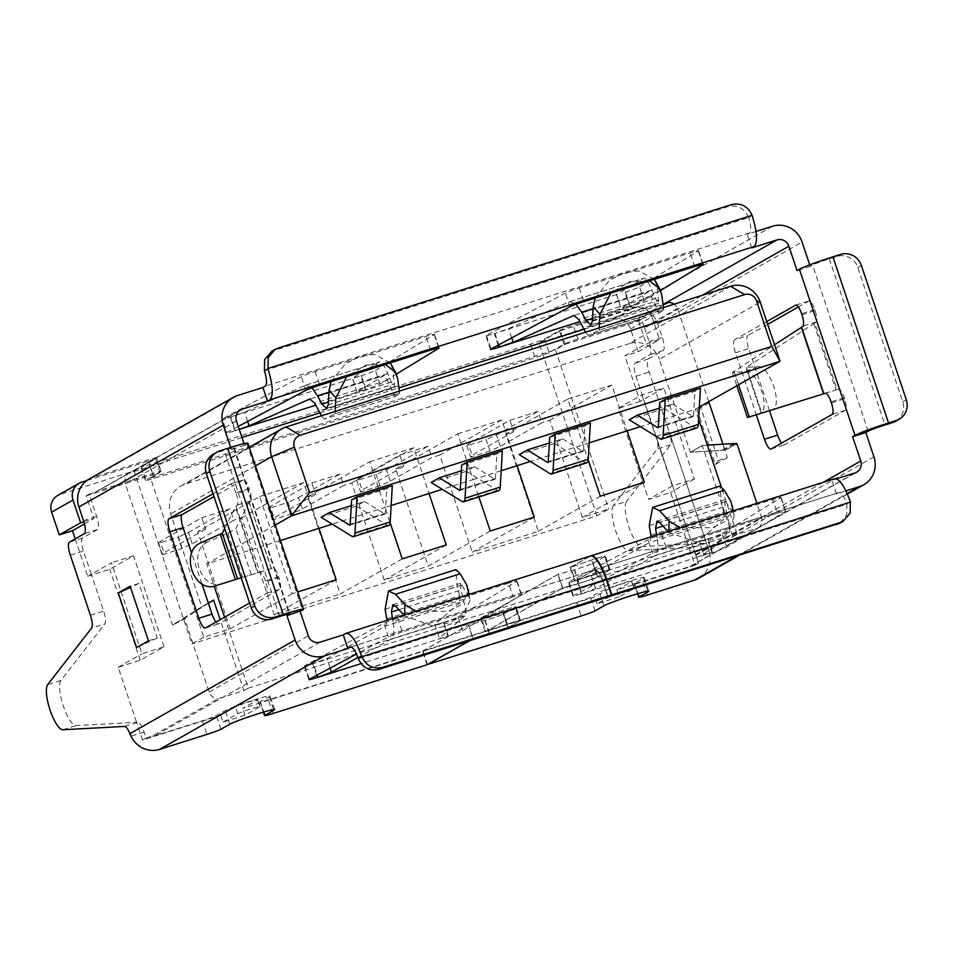 <?xml version="1.0" encoding="UTF-8"?>
<svg xmlns="http://www.w3.org/2000/svg" width="954" height="954" viewBox="0 0 954 954"><rect width="100%" height="100%" fill="white"/><g stroke="black" fill="none" stroke-linecap="round" stroke-linejoin="round"><path stroke-width="0.72" stroke-dasharray="4.77 3.58" d="M613.35 505.644A24.029 6.69 -107.6 0 0 615.735 531.128A24.029 6.69 -107.6 0 0 628.447 550.756L690.183 547.453A12.02 3.339 72.4 0 1 696.539 557.279L656.078 436.324A12.02 3.339 72.4 0 1 657.27 449.072L613.35 505.644L626.551 501.458A24.029 6.69 -107.6 0 0 628.936 526.954A24.029 6.69 -107.6 0 0 641.648 546.582L703.396 543.279A12.02 3.339 72.4 0 1 708.774 550.47L709.597 553.141L696.539 557.279M709.597 553.141A24.029 23.039 60.5 0 0 708.858 550.422L669.279 432.15A12.02 3.339 72.4 0 1 670.471 444.886L626.551 501.458M656.078 436.324L669.279 432.15M230.665 447.414L231.381 449.561L233.754 448.213A14.417 0.811 161.5 0 0 234.219 447.808A14.417 0.811 161.5 0 0 224.107 450.371L216.403 452.804A16.826 16.135 60.5 0 0 213.446 454.104M213.076 493.767L229.962 484.191L243.175 480.017L214.006 496.545M249.626 603L266.512 593.424A10.577 2.945 -107.6 0 0 265.772 581.928L278.985 577.754L278.628 576.705A10.577 2.945 -107.6 0 0 272.832 568.095L222.783 583.454C200.853 591.802 186.734 549.528 208.747 541.49L201.688 542.444M278.628 576.705L265.427 580.879L265.772 581.928M265.427 580.879A10.577 2.945 -107.6 0 0 259.631 572.281L257.616 572.901L235.483 506.753L237.176 505.155A10.577 2.945 -107.6 0 0 236.282 493.778L249.483 489.593L249.137 488.543A10.577 2.945 -107.6 0 0 243.33 479.945A10.577 2.945 -107.6 0 0 243.175 480.017M249.137 488.543L235.924 492.729L236.282 493.778M235.924 492.729A10.577 2.945 -107.6 0 0 230.129 484.119A10.577 2.945 -107.6 0 0 229.962 484.191M83.845 521.766L93.838 518.606L86.23 495.853L89.199 494.172L96.664 516.472A12.02 3.339 72.4 0 1 97.499 529.53L82.652 537.949A12.02 3.339 -107.6 0 0 83.487 551.007L91.262 574.213L111.475 562.765L141.931 653.788L163.969 646.812L140.214 660.275L118.177 667.251L136.589 722.321L137.722 722.261A12.02 3.339 72.4 0 1 144.078 732.088L146.069 738.062L152.151 736.13L218.084 698.781L243.914 690.601L220.183 619.683M427.046 664.759L422.479 651.105L268.408 699.854A12.02 0.68 -18.5 0 1 259.977 701.989A12.02 0.68 -18.5 0 1 260.37 701.655L269.278 696.611A24.029 1.359 161.5 0 0 270.065 695.943A24.029 1.359 161.5 0 0 250.055 701.214A24.029 1.359 161.5 0 0 225.263 710.539L216.355 715.583A12.02 0.68 -18.5 0 1 202.379 720.747L155.061 735.725A9.612 9.218 -119.5 0 1 152.151 736.13M607.829 596.966L602.654 581.487A14.417 4.019 -107.6 0 0 594.736 569.765A14.417 4.019 -107.6 0 0 594.521 569.86L574.713 581.081L596.238 573.664A12.02 0.68 -18.5 0 1 609.594 569.908A12.02 0.68 -18.5 0 1 609.201 570.242L597.514 576.86A12.02 0.68 -18.5 0 1 579.161 583.335L562.455 588.022L485.24 631.775L506.765 624.369A12.02 0.68 -18.5 0 1 520.121 620.601A12.02 0.68 -18.5 0 1 519.739 620.935L508.053 627.553A12.02 0.68 -18.5 0 1 489.7 634.04L472.993 638.727L469.356 640.778M404.615 614.793L404.579 615.819L430.981 625.395L448.487 623.057L462.487 616.034L470.095 600.448L468.354 595.642L460.46 583.347L460.925 590.049L463.334 599.374C465.695 608.819 466.184 614.364 464.789 615.998L439.472 637.964C438.888 638.691 441.666 638.107 447.82 636.187L448.463 635.984A12.02 0.68 161.5 0 0 462.547 630.761L521.313 594.926A12.02 0.68 161.5 0 0 521.588 594.652A12.02 0.68 161.5 0 0 513.169 596.787L508.601 583.132L397.699 618.228A12.02 0.68 161.5 0 0 383.842 623.32L304.827 665.57A12.02 0.68 161.5 0 0 304.302 665.964A12.02 0.68 161.5 0 0 312.733 663.829L313.377 663.626L317.205 675.038M397.699 618.228L402.266 631.882L513.169 596.787M402.266 631.882A12.02 0.68 161.5 0 0 388.409 636.974L356.474 654.05M462.547 630.761L457.98 617.107A12.02 0.68 161.5 0 1 443.896 622.33L443.252 622.533L447.82 636.187L361.065 663.638M422.479 651.105L468.426 625.073L472.993 638.727M508.053 627.553L503.485 613.899A12.02 0.68 -18.5 0 1 485.133 620.386L468.426 625.073M503.485 613.899L515.16 607.281L519.739 620.935M485.24 631.775L480.673 618.12L502.198 610.715A12.02 0.68 -18.5 0 1 515.554 606.947A12.02 0.68 -18.5 0 1 515.16 607.281M480.673 618.12L557.887 574.38L562.455 588.022M597.514 576.86L592.947 563.206A12.02 0.68 -18.5 0 1 574.594 569.693L557.887 574.38M592.947 563.206L604.633 556.587L609.201 570.242M574.713 581.081L570.134 567.427L591.659 560.01A12.02 0.68 -18.5 0 1 605.015 556.254A12.02 0.68 -18.5 0 1 604.633 556.587M570.134 567.427L589.954 556.206A28.847 8.026 72.4 0 1 590.395 556.015M457.98 617.107L516.746 581.272A12.02 0.68 161.5 0 0 517.02 580.998A12.02 0.68 161.5 0 0 508.601 583.132M386.811 618.752L459.601 595.725L460.186 602.368L434.905 624.31C434.32 625.037 437.099 624.453 443.252 622.533L313.377 663.626L326.924 658.487L385.714 625.943L387.026 620.362M208.401 603.298L184.468 618.335L209.141 692.079A9.612 9.218 60.5 0 0 218.084 698.781M224.56 617.19L248.29 688.12L243.914 690.601M248.29 688.12L736.905 533.513L732.529 535.993L758.406 527.812L692.485 565.162A9.612 9.218 -119.5 0 1 689.885 566.485L642.567 581.463A12.02 0.68 -18.5 0 1 634.148 583.598A12.02 0.68 -18.5 0 1 634.529 583.264L643.437 578.207A24.029 1.359 161.5 0 0 644.224 577.552A24.029 1.359 161.5 0 0 624.214 582.822A24.029 1.359 161.5 0 0 599.422 592.136L590.514 597.192A12.02 0.68 -18.5 0 1 576.538 602.356L422.92 650.962L468.676 625.037L484.835 620.505A12.497 0.704 161.5 0 0 503.927 613.768L515.601 607.138A12.497 0.704 161.5 0 0 516.019 606.804A12.497 0.704 161.5 0 0 502.126 610.703L481.305 617.882L558.138 574.344L574.308 569.812A12.497 0.704 161.5 0 0 593.388 563.075L605.074 556.444A12.497 0.704 161.5 0 0 605.48 556.099A12.497 0.704 161.5 0 0 591.587 560.01L570.766 567.189L590.395 556.063A28.847 8.026 72.4 0 1 590.609 555.955M823.111 482.378L695.645 554.596A9.612 9.218 -119.5 0 1 695.86 555.311L698.519 563.254L692.485 565.162M698.519 563.254L694.953 565.281L670.59 492.455L648.577 499.419L618.12 408.395L641.875 394.932L663.889 387.968L640.134 401.431L624.906 355.914L646.287 343.798L659.536 339.612L638.166 351.728L624.906 355.914M619.134 596.822L597.121 603.787L611.967 595.368A12.02 0.68 -18.5 0 1 624.357 590.705A12.02 0.68 -18.5 0 1 634.362 588.069A12.02 0.68 -18.5 0 1 633.981 588.403L619.134 596.822L616.844 589.989L694.953 565.281M616.844 589.989L631.691 581.582A12.02 0.68 161.5 0 0 632.085 581.248A12.02 0.68 161.5 0 0 622.08 583.884A12.02 0.68 161.5 0 0 609.678 588.546L594.831 596.954L242.686 708.381L257.532 699.974A12.02 0.68 161.5 0 0 257.926 699.64A12.02 0.68 161.5 0 0 247.921 702.275A12.02 0.68 161.5 0 0 235.519 706.938L220.672 715.345L142.516 740.077L146.069 738.062M185.493 618.359L172.591 625.073L185.493 618.359M247.897 443.24A28.847 1.634 -18.5 0 1 246.955 444.027L244.582 445.375L244.009 443.682M241.946 437.516L128.54 473.399A9.612 9.218 60.5 0 0 125.368 483.94L172.591 625.073L201.747 606.839L170.671 513.92A24.029 23.039 -119.5 0 1 180.819 486.051A24.029 23.039 -119.5 0 1 185.064 484.203L286.021 426.987M201.866 583.776L191.671 553.308M271.27 568.584L249.054 502.162L250.377 500.981A10.577 2.945 -107.6 0 0 249.483 489.593M215.914 622.091A12.02 3.339 -107.6 0 0 218.609 623.856A12.02 3.339 -107.6 0 0 218.788 623.773L279.725 589.25A10.577 2.945 -107.6 0 0 278.985 577.754M319.745 412.903L398.939 387.837M583.86 329.321L663.054 304.266M708.739 401.67L677.555 308.464A9.612 9.218 60.5 0 0 674.132 304.183M722.977 444.206L725.004 450.264L723.025 450.312L734.914 443.574M736.214 444.099L724.336 450.825L735.88 444.099M733.936 443.538L722.059 450.276L690.362 452.232L723.025 450.312M732.529 535.993L702.239 445.482L690.362 452.232L659.274 359.312L760.243 302.108M730.621 286.307L629.652 343.523A24.029 23.039 -119.5 0 1 659.274 359.312M629.652 343.523L185.064 484.203M128.54 473.399L95.281 492.24A9.612 9.218 -119.5 0 1 97.88 490.916L239.001 410.947M89.199 494.172L95.281 492.24M86.23 495.853L159.986 472.516L150.482 477.894L203.786 637.189L230.2 628.829L197.681 531.664L259.667 496.533L274.979 542.277L206.72 563.874L214.149 586.078M638.166 351.728L630.546 328.963A14.417 13.821 60.5 0 0 612.778 319.495L539.01 342.832L560.392 330.716L564.959 344.37L555.466 349.748L150.482 477.894M564.959 344.37L638.667 321.045L641.637 319.363L644.296 327.305A9.612 9.218 -119.5 0 1 644.558 328.009L702.347 295.251M698.698 578.303A24.029 23.039 60.5 0 0 708.858 550.422L649.161 372.012A12.02 3.339 72.4 0 1 648.326 358.954L663.173 350.535A12.02 3.339 -107.6 0 0 662.326 337.477L657.759 323.823A24.029 23.039 60.5 0 0 628.137 308.035L573.342 325.374L577.909 339.028L632.705 321.689A9.612 9.218 -119.5 0 1 635.614 321.271L641.637 319.363M635.614 321.271L668.873 302.43M577.909 339.028A12.02 0.68 161.5 0 0 563.933 344.191L549.087 352.61L544.519 338.956A12.02 0.68 -18.5 0 1 530.543 344.12L149.337 464.741A12.02 0.68 -18.5 0 1 140.906 466.864A12.02 0.68 -18.5 0 1 141.299 466.542L156.146 458.123L160.713 471.777A12.02 0.68 161.5 0 0 161.107 471.443A12.02 0.68 161.5 0 0 152.676 473.578L97.88 490.916M156.146 458.123A12.02 0.68 161.5 0 0 156.539 457.789A12.02 0.68 161.5 0 0 148.108 459.923L93.313 477.262A24.029 23.039 60.5 0 0 89.068 479.111M549.087 352.61A12.02 0.68 -18.5 0 1 535.111 357.774L153.904 478.395A12.02 0.68 -18.5 0 1 145.473 480.518A12.02 0.68 -18.5 0 1 145.867 480.196L160.713 471.777M238.25 426.45L226.849 432.544A12.02 0.68 161.5 0 0 226.337 432.937A12.02 0.68 161.5 0 0 234.767 430.814L239.227 429.372M394.968 396.697L399.69 393.275L334.926 413.762L324.181 419.104L394.968 396.697L387.491 380.193L384.259 375.459L357.046 391.653L365.275 389.518L315.714 405.2M239.239 429.395L235.411 430.6L230.844 416.958L230.188 417.16A12.02 0.68 161.5 0 1 221.769 419.283A12.02 0.68 161.5 0 1 222.282 418.889L226.849 432.544M380.014 384.08L375.447 370.426A12.02 0.68 161.5 0 1 361.363 375.649L360.707 375.864L365.275 389.518L365.931 389.304A12.02 0.68 161.5 0 0 380.014 384.08L396.435 374.063M659.083 313.127L663.805 309.704L599.04 330.191L588.296 335.534L659.083 313.127L651.606 296.622L648.374 291.888L621.161 308.082L629.39 305.948L579.829 321.629M644.129 300.51L639.562 286.856A12.02 0.68 161.5 0 1 625.478 292.079L624.822 292.294L629.39 305.948L630.045 305.733A12.02 0.68 161.5 0 0 644.129 300.51L660.55 290.493M544.519 338.956L559.366 330.537A12.02 0.68 161.5 0 1 573.342 325.374M756.009 231.464L747.149 234.267L749.522 232.919C751.382 230.987 751.096 225.895 748.64 217.619L752.205 215.604M375.447 370.426L434.201 334.592A12.02 0.68 161.5 0 0 434.487 334.329A12.02 0.68 161.5 0 0 426.056 336.452L315.154 371.547A12.02 0.68 161.5 0 0 301.309 376.639L222.282 418.889M356.903 391.784L352.336 378.13L360.707 375.864L230.844 416.958L244.51 412.164L305.662 385.201L311.982 387.825M639.562 286.856L698.316 251.021A12.02 0.68 161.5 0 0 698.602 250.759A12.02 0.68 161.5 0 0 690.171 252.882L579.269 287.977A12.02 0.68 161.5 0 0 565.424 293.069L486.397 335.319A12.02 0.68 161.5 0 0 485.884 335.713A12.02 0.68 161.5 0 0 494.303 333.59L494.959 333.375L498.775 344.799M616.427 294.571L494.959 333.375L508.625 328.593L569.776 301.631L576.097 304.254M695.645 554.596L635.948 376.198A12.02 3.339 72.4 0 1 635.114 363.128L649.96 354.721A12.02 3.339 -107.6 0 0 649.125 341.663L644.558 328.009M695.86 555.311L761.781 517.962L756.88 503.33M677.555 308.464L644.296 327.305M638.667 321.045L646.287 343.798M641.875 394.932L672.331 485.956L694.345 478.991L663.889 387.968M694.345 478.991L670.59 492.455M895.627 421.239A16.826 16.135 60.5 0 0 902.734 401.729L857.813 267.466A16.826 16.135 60.5 0 0 837.075 256.411L829.372 258.856A14.417 0.811 161.5 0 0 812.605 265.045L810.232 266.393L809.707 264.842M831.423 402.946L844.624 398.772A10.577 2.945 -107.6 0 1 845.363 410.268L784.426 444.791A12.02 3.339 -107.6 0 1 784.248 444.874A12.02 3.339 -107.6 0 1 781.553 443.121M769.473 410.649L748.723 348.627A12.02 3.339 -107.6 0 1 747.888 335.558L734.675 339.743L766.754 321.57M844.624 398.772L844.278 397.723A10.577 2.945 -107.6 0 0 838.483 389.113L837.063 389.554L814.811 323.048L816.028 321.999A10.577 2.945 -107.6 0 0 815.133 310.61L814.788 309.561A10.577 2.945 -107.6 0 0 808.98 300.963A10.577 2.945 -107.6 0 0 808.813 301.035L798.343 306.961M767.684 324.348L747.888 335.558M727.282 457.681L715.405 464.419L697.124 409.803L700.2 405.855L718.481 460.472L727.282 457.681L709.001 403.065L697.124 409.803M468.676 625.037L473.244 638.691L469.797 640.635M473.244 638.691L489.414 634.16A12.497 0.704 161.5 0 0 508.494 627.422L503.927 613.768M515.601 607.138L520.18 620.792L508.494 627.422M520.18 620.792A12.497 0.704 161.5 0 0 520.586 620.458A12.497 0.704 161.5 0 0 506.693 624.357L485.872 631.536L481.305 617.882M558.138 574.344L562.705 587.998L485.872 631.536M562.705 587.998L578.875 583.466A12.497 0.704 161.5 0 0 597.955 576.729L593.388 563.075M605.074 556.444L609.642 570.098L597.955 576.729M609.642 570.098A12.497 0.704 161.5 0 0 610.047 569.753A12.497 0.704 161.5 0 0 596.155 573.664L575.334 580.843L570.766 567.189M839.997 523.066L846.699 514.921L846.925 504.117L603.095 581.356A14.417 4.019 -107.6 0 0 595.177 569.621A14.417 4.019 -107.6 0 0 594.962 569.717L575.334 580.843M850.396 501.792L846.83 503.807C843.837 495.83 841.178 492.073 838.828 492.55L836.455 493.898L845.936 490.893M661.814 534.657L666.381 548.311L777.283 513.216L772.716 499.562L661.814 534.657A12.02 0.68 161.5 0 0 647.957 539.749L568.942 581.988A12.02 0.68 161.5 0 0 568.417 582.393A12.02 0.68 161.5 0 0 576.848 580.259L591.039 574.904L649.829 542.373L651.141 536.792M666.381 548.311A12.02 0.68 161.5 0 0 652.524 553.403L573.509 595.642A12.02 0.68 161.5 0 0 572.984 596.047A12.02 0.68 161.5 0 0 581.415 593.913L595.606 588.558L654.48 555.979C657.866 553.714 658.773 547.727 657.223 538.02L727.449 515.804C729.81 525.249 730.299 530.794 728.904 532.427L703.432 554.62L699.02 540.739L703.587 554.393L711.934 552.616L582.059 593.71L577.492 580.056L707.367 538.962C701.214 540.882 698.435 541.467 699.02 540.739L724.301 518.797L649.829 542.373M726.662 547.179L722.095 533.536A12.02 0.68 161.5 0 1 708.011 538.76L707.367 538.962L711.934 552.616L712.578 552.414A12.02 0.68 161.5 0 0 726.662 547.179L785.428 511.356A12.02 0.68 161.5 0 0 785.702 511.082A12.02 0.68 161.5 0 0 777.283 513.216M836.455 493.898L831.888 480.244L836.455 478.801M831.888 480.244L834.69 478.705M722.095 533.536L780.861 497.702A12.02 0.68 161.5 0 0 781.135 497.428A12.02 0.68 161.5 0 0 772.716 499.562M427.452 664.521L422.92 650.962M603.095 581.356L608.247 596.727M595.177 569.621L838.828 492.55L594.962 569.717M758.406 527.812A9.612 9.218 60.5 0 0 761.781 517.962M702.239 445.482L707.343 445.148M699.342 406.988L695.335 409.266L640.372 426.665M736.905 533.513L721.081 486.23M698.638 419.152L695.335 409.266M534.288 517.104L472.302 552.223L538.33 531.33L505.811 434.165L567.809 399.034L588.213 460.031M280.452 540.548L274.979 542.277L292.186 593.71L297.66 591.969M402.23 558.889L340.244 594.008L307.725 496.843L369.723 461.712L385.022 507.456L332.231 524.163M391.152 505.513L385.022 507.456L390.126 522.709M490.273 531.032L428.286 566.151L395.767 468.986L457.753 433.855L473.065 479.6L442.286 489.342M501.196 470.692L473.065 479.6L478.872 496.962M589.238 442.835L530.317 461.486M538.33 531.33L600.316 496.211M567.809 399.034L611.824 385.106L627.124 430.85M275.265 525.034L206.72 563.874M696.814 428A15.383 4.281 72.4 0 1 695.347 427.69L664.401 408.634L672.594 403.983L659.405 408.157M664.401 408.634L629.187 419.772M549.683 437.278L584.897 426.14L590.395 423.027M586.77 462.821A15.383 4.281 72.4 0 1 585.291 462.511L554.346 443.455L562.55 438.804L549.349 442.978M554.346 443.455L519.131 454.593M461.641 465.135L496.855 453.997L502.353 450.884M498.727 490.678A15.383 4.281 72.4 0 1 497.261 490.368L466.315 471.312L474.508 466.661L461.319 470.835M466.315 471.312L431.101 482.45M351.597 499.956L386.811 488.818L392.309 485.705M388.683 525.499A15.383 4.281 72.4 0 1 387.205 525.189L356.259 506.133L364.464 501.482L351.263 505.656M356.259 506.133L321.045 517.271M659.727 402.457L694.941 391.319L700.439 388.206M457.753 433.855L501.78 419.927L517.08 465.671M501.78 419.927L439.782 455.058L472.302 552.223M446.245 544.961L384.259 580.08L428.286 566.151M336.202 579.782L274.215 614.901L340.244 594.008M292.186 593.71L230.2 628.829M203.786 637.189L191.909 643.914L134.037 470.978L60.281 494.315A14.417 13.821 60.5 0 0 57.741 495.424M644.332 482.283L582.345 517.402L608.759 509.042L596.882 515.78L191.909 643.914M201.795 517.783L229.974 508.864L233.778 520.24L192.207 543.804L181.868 548.562L178.052 537.185L158.686 543.303L160.224 541.335L201.795 517.783L205.611 529.16L197.681 531.664M274.215 614.901L241.696 517.736L233.778 520.24M311.851 482.962L340.018 474.043L343.822 485.419L302.251 508.983L291.912 513.741L288.108 502.353L268.742 508.482L270.268 506.514L311.851 482.962L315.655 494.339L307.725 496.843M384.259 580.08L351.752 482.915L343.822 485.419M399.881 455.106L428.06 446.186L431.864 457.562L390.293 481.126L379.954 485.884L376.138 474.496L356.772 480.625L358.31 478.658L399.881 455.106L403.697 466.482L395.767 468.986M439.782 455.058L431.864 457.562M509.937 420.273L538.104 411.365L541.908 422.741L500.337 446.305L489.998 451.063L486.194 439.675L466.828 445.804L468.354 443.837L509.937 420.273L513.741 431.661L505.811 434.165M582.345 517.402L549.838 420.237L541.908 422.741M555.466 349.748L608.759 509.042M159.986 472.516L155.419 458.862L134.037 470.978M86.838 480.554L155.419 458.862M84.441 523.937L93.838 518.606M75.187 538.867L87.696 576.228L91.262 574.213L103.628 611.132A12.02 3.339 -107.6 0 1 104.821 623.868L91.62 628.054M142.516 740.077L136.589 722.321L75.998 725.565A24.029 6.69 72.4 0 1 63.286 705.924A24.029 6.69 72.4 0 1 60.901 680.44L104.821 623.868M222.962 722.178L237.808 713.759A12.02 0.68 -18.5 0 1 250.198 709.108A12.02 0.68 -18.5 0 1 260.203 706.461A12.02 0.68 -18.5 0 1 259.81 706.795L244.963 715.214L222.962 722.178L220.672 715.345M244.963 715.214L242.686 708.381M597.121 603.787L594.831 596.954M640.134 401.431L618.12 408.395M596.882 515.78L539.01 342.832M87.696 576.228L109.758 569.252L133.512 555.788L111.475 562.765M140.214 660.275L109.758 569.252M118.177 667.251L141.931 653.788M163.969 646.812L133.512 555.788M672.331 485.956L648.577 499.419M630.546 328.963L651.928 316.847A14.417 13.821 60.5 0 0 634.148 307.379L612.778 319.495M651.928 316.847L659.536 339.612M560.392 330.716L634.148 307.379M259.667 496.533L303.694 482.605L318.994 528.349M303.694 482.605L241.696 517.736M158.686 543.303L162.49 554.691L164.028 552.712L160.224 541.335M205.611 529.16L164.028 552.712M162.49 554.691L181.868 548.562M192.207 543.804L188.403 532.427L178.052 537.185M188.403 532.427L229.974 508.864M351.752 482.915L413.738 447.784L429.038 493.528M413.738 447.784L369.723 461.712M291.912 513.741L272.546 519.87L274.084 517.891L270.268 506.514M315.655 494.339L274.084 517.891M268.742 508.482L272.546 519.87M302.251 508.983L298.447 497.594L288.108 502.353M298.447 497.594L340.018 474.043M379.954 485.884L360.576 492.014L362.115 490.034L358.31 478.658M403.697 466.482L362.115 490.034M356.772 480.625L360.576 492.014M390.293 481.126L386.489 469.738L376.138 474.496M386.489 469.738L428.06 446.186M489.998 451.063L470.632 457.193L472.17 455.213L468.354 443.837M513.741 431.661L472.17 455.213M549.838 420.237L611.824 385.106M466.828 445.804L470.632 457.193M500.337 446.305L496.533 434.917L486.194 439.675M496.533 434.917L538.104 411.365M213.624 600.09L201.747 606.839M208.33 603.083L201.401 607.006M186.817 616.666L174.94 623.391M186.054 617.25L174.177 623.976M663.507 307.546L663.805 309.704M616.451 294.559L621.018 308.214L616.594 294.428L643.855 278.21C645.584 277.578 648.267 281.525 651.904 290.04L655.47 298.53L658.618 303.289L656.984 286.438L661.73 294.81M569.419 301.762L643.855 278.21L569.776 301.631M574.046 315.404L648.446 291.852L574.213 315.357M599.04 330.191L663.757 309.299M588.296 335.534L585.625 332.195M599.184 327.902L599.076 329.762M595.224 298.03L609.499 280.309L624.166 272.713L639.061 270.96L654.349 279.319M654.933 280.285L656.984 286.438M649.495 280.858L629.95 281.502L610.834 293.093M399.392 391.116L399.69 393.275M356.879 391.796L352.479 377.999L379.74 361.781C381.469 361.149 384.152 365.096 387.789 373.61L391.343 382.101L394.503 386.859L392.869 370.009L397.615 378.38M305.304 385.333L379.74 361.781L305.662 385.201M309.931 398.975L384.331 375.423L310.098 398.927M334.926 413.762L399.643 392.869M324.181 419.104L321.51 415.765M335.069 411.472L334.961 413.332M331.11 381.6L345.384 363.879L360.052 356.283L374.946 354.53L390.234 362.89M390.818 363.856L392.869 370.009M385.38 364.428L365.835 365.072L346.719 376.663M672.594 403.983L692.866 416.469A3.363 0.942 -107.6 0 0 693.188 416.54A3.363 0.942 -107.6 0 0 693.522 415.753L694.941 391.319M562.55 438.804L582.822 451.29A3.363 0.942 -107.6 0 0 583.144 451.361A3.363 0.942 -107.6 0 0 583.478 450.574L584.897 426.14M474.508 466.661L494.78 479.146A3.363 0.942 -107.6 0 0 495.102 479.218A3.363 0.942 -107.6 0 0 495.436 478.431L496.855 453.997M364.464 501.482L384.736 513.967A3.363 0.942 -107.6 0 0 385.058 514.039A3.363 0.942 -107.6 0 0 385.392 513.252L386.811 488.818M690.815 452.16L702.693 445.435M734.675 339.743A12.02 3.339 -107.6 0 0 735.522 352.801L756.248 414.763M810.232 266.393L797.019 270.578M751.716 247.921L747.149 234.267M264.341 370.534L748.64 217.619M748.532 217.321C744.215 208.175 737.347 204.609 727.938 206.648L271.902 351.215M244.582 445.375L231.381 449.561M814.811 323.048L746.398 367.385L757.226 366.658L745.539 371.643L732.422 372.585L774.517 344.776M837.063 389.554L761.662 413.01L746.398 367.385L761.686 412.999L771.655 409.803C784.045 407.501 769.389 363.736 757.226 366.658M745.539 371.643C757.464 368.959 771.595 411.234 759.575 413.607L749.343 416.874C746.827 417.685 746.791 417.709 749.272 416.946M668.73 531.223L668.694 532.249L667.967 531.461M656.698 535.027L657.223 538.02M650.926 535.182L723.716 512.155L721.307 502.83L720.02 486.075M723.716 512.155L724.301 518.797M668.694 532.249L695.096 541.824L712.602 539.487L726.602 532.463L734.21 516.865L732.469 512.071L724.575 499.777L725.04 506.479L727.449 515.804M679.904 527.681L712.352 527.765L724.181 521.933L732.29 511.117M715.405 464.419L718.481 460.472M700.2 405.855L709.001 403.065M241.183 577.778L257.616 572.901M224.679 528.444L235.483 506.753M249.054 502.162L235.865 528.623L227.791 533.214L208.747 541.49M434.774 624.524L439.341 638.178L434.75 624.536M357.905 657.521L390.365 639.55C393.752 637.284 394.658 631.298 393.108 621.591L463.334 599.374M404.579 615.819L403.852 615.032M392.583 618.597L393.108 621.591M459.601 595.725L457.193 586.4L455.905 569.645M415.789 611.252L448.237 611.335L460.066 605.504L468.175 594.688M148.43 640.849L157.231 638.059L138.962 583.443L130.519 587.33M157.231 638.059L136.553 647.575M138.962 583.443L130.149 586.233M628.447 550.756L641.648 546.582M690.183 547.453L703.396 543.279M873.959 456.859L708.774 550.47M670.471 444.886L657.27 449.072M233.754 448.213L289.193 613.899M235.96 506.204L258.212 572.71M144.078 732.088L131.044 736.202M124.545 726.435L137.722 722.261M202.379 720.747L206.946 734.401M350.678 647.015L594.521 569.86M269.278 696.611L273.607 709.537M260.37 701.655L263.841 712.006M229.831 724.193L225.263 710.539M220.923 729.238L216.355 715.583M345.646 633.504L589.954 556.206M320.162 642.161L155.061 735.725M272.975 713.509L268.408 699.854M485.133 620.386L489.7 634.04M506.765 624.369L502.198 610.715M574.594 569.693L579.161 583.335M596.238 573.664L591.659 560.01M602.654 581.487L358.322 658.713M209.141 692.067L308.321 635.853M236.437 421.024L125.368 483.94M246.955 444.027L302.537 610.155M249.173 502.031L271.425 568.536M152.676 473.578L148.108 459.923M83.475 520.634L96.664 516.472M663.96 303.98L632.705 321.689M153.904 478.395L149.337 464.741M141.299 466.542L145.867 480.196M772.454 226.253L628.137 308.035M749.522 232.919L265.307 386.131M93.313 477.262L237.629 395.481M530.543 344.12L535.111 357.774M563.933 344.191L559.366 330.537M649.125 341.663L662.326 337.477M635.948 376.198L649.161 372.012M647.134 595.117L642.567 581.463M868.188 431.172L812.605 265.045M657.759 323.823L802.087 242.042M736.774 556.158L847.2 493.588M643.437 578.207L647.766 591.146M634.529 583.264L637.999 593.615M603.989 605.79L599.422 592.136M689.885 566.485L854.999 472.934M590.395 556.063L834.261 478.896M595.081 610.846L590.514 597.192M576.538 602.356L581.105 616.01M484.835 620.505L489.414 634.16M506.693 624.357L502.126 610.703M574.308 569.812L578.875 583.466M596.155 573.664L591.587 560.01M60.281 494.315L81.662 482.199M90.427 615.306L103.628 611.132M70.31 555.168L83.487 551.007M60.901 680.44L47.7 684.614M62.797 729.738L75.998 725.565M237.808 713.759L235.519 706.938M257.532 699.974L259.81 706.795M611.967 595.368L609.678 588.546M631.691 581.582L633.981 588.403M82.652 537.949L69.475 542.111M97.499 529.53L84.322 533.703M255.469 465.862L170.659 513.92M511.726 337.871L508.625 328.593M655.159 305.113L583.097 327.914M651.606 296.622L578.804 319.65M498.167 345.121L494.303 333.59M486.397 335.319L490.964 348.973M569.991 306.723L565.424 293.069M579.269 287.977L583.836 301.631M694.739 266.536L690.171 252.882M698.316 251.021L702.788 264.365M625.478 292.079L630.045 305.733M651.904 290.04L593.078 308.655M655.47 298.53L592.529 318.445M592.362 321.259L658.904 300.212M247.611 421.441L244.51 412.164M391.045 388.683L318.982 411.484M387.491 380.193L314.689 403.22M234.767 430.814L230.188 417.16M305.876 390.293L301.309 376.639M315.154 371.547L319.721 385.201M430.624 350.106L426.056 336.452M434.201 334.592L438.673 347.936M361.363 375.649L365.931 389.304M387.789 373.61L328.963 392.225M391.343 382.101L328.414 402.016M328.248 404.83L394.789 383.782M658.308 426.903L693.522 415.753M695.347 427.69L660.132 438.828M692.866 416.469L658.2 427.44M548.264 461.724L583.478 450.574M585.291 462.511L550.076 473.649M582.822 451.29L548.156 462.261M460.222 489.581L495.436 478.431M497.261 490.368L462.046 501.506M494.78 479.146L460.114 490.117M350.178 524.402L385.392 513.252M387.205 525.189L351.99 536.327M384.736 513.967L350.07 524.938M648.326 358.954L635.114 363.128M663.173 350.535L649.96 354.721M840.641 254.396L837.075 256.411M857.813 267.466L861.379 265.45M829.372 258.856L884.954 424.971M906.3 399.714L902.734 401.729M731.491 204.621L727.938 206.648M274.537 350.106L278.103 348.091M216.403 452.804L219.969 450.789M279.689 616.487L224.107 450.371M735.522 352.801L748.723 348.627M795.946 305.113L808.813 301.035M814.788 309.561L801.575 313.747M801.932 314.796L815.133 310.61M816.028 321.999L802.815 326.173M825.27 393.298L838.483 389.113M771.655 409.803L759.575 413.607M844.278 397.723L831.077 401.896M845.363 410.268L832.162 414.441M771.226 448.964L784.426 444.791M813.857 323.752L835.978 389.888M749.343 416.874L734.616 372.847M733.912 371.034L738.515 384.796M652.524 553.403L647.957 539.749M568.942 581.988L573.509 595.642M780.861 497.702L785.428 511.356M708.011 538.76L712.578 552.414M728.904 532.427L654.48 555.979M595.606 588.558L591.039 574.904M649.245 525.63L721.307 502.83M730.859 501.422L732.469 512.071M663.018 526.095L725.04 506.479M726.232 501.434L659.691 522.494M581.415 593.913L576.848 580.259M205.575 627.947L218.788 623.773M279.725 589.25L266.512 593.424M259.631 572.281L272.832 568.095M222.783 583.454L216.129 585.589M250.377 500.981L237.176 505.155M227.791 533.214L242.531 577.242M251.224 574.535L235.865 528.623M388.409 636.974L383.842 623.32M304.827 665.57L309.394 679.212M316.585 675.372L312.733 663.829M330.156 668.122L326.924 658.487M460.186 602.368L385.714 625.943M443.896 622.33L448.463 635.984M516.746 581.272L521.313 594.926M464.789 615.998L390.365 639.55M385.13 609.201L457.193 586.4M466.744 584.993L468.354 595.642M398.903 609.666L460.925 590.049M462.118 585.005L395.576 606.064M274.633 709.597L270.065 695.943M263.376 712.137L259.977 701.989M515.554 606.947L520.121 620.601M605.015 556.254L609.594 569.908M594.736 569.765L350.428 647.062M96.187 491.656L240.503 409.874M145.473 480.518L140.906 466.864M847.402 494.029L738.992 555.466M644.224 577.552L648.792 591.206M520.586 620.458L516.019 606.804M610.047 569.753L605.48 556.099M691.59 565.746L856.692 472.194M260.203 706.461L257.926 699.64M634.362 588.069L632.085 581.248M180.819 486.051L249.244 447.271M490.451 349.367L485.884 335.713M703.17 264.413L698.602 250.759M658.618 303.3L590.741 324.777M226.337 432.937L221.769 419.283M439.055 347.983L434.487 334.329M394.503 386.871L326.626 408.348M693.188 416.54L657.974 427.678M583.144 451.361L547.93 462.499M495.102 479.218L459.888 490.356M385.058 514.039L349.844 525.177M234.219 447.808L289.801 613.935M795.767 305.137L808.98 300.963M771.047 449.048L784.248 444.874M761.209 413.165L746.016 367.767M732.41 372.549L736.834 385.75M637.546 593.746L634.148 583.598M785.702 511.082L781.135 497.428M656.901 521.17L724.575 499.765M733.28 510.795L734.21 516.865M572.984 596.047L568.417 582.393M156.539 457.789L161.107 471.443M205.396 628.03L218.609 623.856M230.129 484.119L243.33 479.945M308.869 679.618L304.302 665.964M521.588 594.652L517.02 580.998M392.786 604.741L460.46 583.335M469.165 594.366L470.095 600.448"/><path stroke-width="1.43" d="M283.255 614.471L227.672 448.344L219.969 450.789A16.826 16.135 60.5 0 0 217.011 452.077A16.826 16.135 60.5 0 0 209.892 471.586L254.813 605.85A16.826 16.135 60.5 0 0 275.551 616.904L283.255 614.471A28.847 1.634 -18.5 0 1 303.479 609.356A28.847 1.634 -18.5 0 1 302.537 610.155L286.963 615.676L295.108 640.027A24.029 23.039 60.5 0 0 324.73 655.815L347.84 648.505L343.273 634.851L346.075 633.313L590.395 556.015A28.847 8.026 72.4 0 1 606.219 579.472L361.888 656.698C366.205 665.844 373.074 669.41 382.494 667.371L611.395 594.938L607.829 596.966L378.929 669.386C369.508 671.425 362.651 667.872 358.322 658.713L358.215 658.415C355.234 650.437 352.563 646.681 350.213 647.158L347.84 648.505M300.164 611.502L308.321 635.853A9.612 9.218 -119.5 0 0 320.162 642.161L343.273 634.851M244.009 443.682L236.437 421.024A9.612 9.218 -119.5 0 1 242.197 409.135L267.502 401.133L262.934 387.479L237.629 395.481A24.029 23.039 60.5 0 0 233.384 397.329L89.068 479.111A24.029 23.039 60.5 0 0 78.908 506.979L83.475 520.634A12.02 3.339 -107.6 0 1 84.322 533.703L69.475 542.111A12.02 3.339 72.4 0 0 70.31 555.168L90.427 615.306A12.02 3.339 -107.6 0 1 91.62 628.054L47.7 684.614A24.029 6.69 72.4 0 0 50.085 710.11A24.029 6.69 72.4 0 0 62.797 729.738L124.545 726.435A12.02 3.339 -107.6 0 1 130.901 736.249L130.006 733.578A24.029 23.039 -119.5 0 0 131.044 736.202L131.044 736.202A24.029 23.039 60.5 0 0 159.628 749.379L206.946 734.401A12.02 0.68 -18.5 0 0 220.923 729.238L229.831 724.193A24.029 1.359 161.5 0 1 254.623 714.868A24.029 1.359 161.5 0 1 274.633 709.597A24.029 1.359 161.5 0 1 273.846 710.265L264.938 715.309A12.02 0.68 -18.5 0 0 264.544 715.643L263.376 712.137M233.384 397.329A24.029 23.039 60.5 0 0 223.224 425.21L230.665 447.414M286.963 615.676L289.336 614.328A14.417 0.811 161.5 0 0 289.801 613.935A14.417 0.811 161.5 0 0 279.689 616.487L271.985 618.931A16.826 16.135 60.5 0 1 251.248 607.877L206.326 473.613A16.826 16.135 60.5 0 1 213.446 454.104L217.011 452.077M214.006 496.545L182.238 514.54L169.037 518.726L213.076 493.767M169.037 518.726A12.02 3.339 -107.6 0 0 169.872 531.783L198.802 618.252A12.02 3.339 -107.6 0 0 205.396 628.03A12.02 3.339 -107.6 0 0 205.575 627.947L249.626 603M136.553 647.575L118.272 592.959L130.149 586.233L148.43 640.849L136.553 647.575M469.356 640.778L427.046 664.759L272.975 713.509A12.02 0.68 -18.5 0 1 264.544 715.643M356.474 654.05L309.394 679.212A12.02 0.68 161.5 0 0 308.869 679.618A12.02 0.68 161.5 0 0 317.3 677.483L331.491 672.129L357.905 657.521M361.065 663.638L317.944 677.28L317.205 675.038M611.395 594.938L606.219 579.472M345.646 633.504C350.44 632.621 355.818 640.253 361.781 656.4L361.888 656.698M220.183 619.683L213.624 600.09L208.401 603.298M215.914 622.091A12.02 3.339 -107.6 0 1 212.015 614.078L201.866 583.776M191.671 553.308L183.073 527.61A12.02 3.339 -107.6 0 1 182.238 514.54M241.946 437.516L319.745 412.903M398.939 387.837L583.86 329.321M663.054 304.266L668.873 302.43A9.612 9.218 60.5 0 1 674.132 304.183M708.739 401.67L722.977 444.206M267.895 368.518L752.098 215.306C747.781 206.147 740.912 202.594 731.491 204.621L278.103 348.091L275.169 349.355L268.205 357.511L268.002 368.816C273.011 385.511 273.631 395.838 269.875 399.786L267.502 401.133M752.098 215.306L752.205 215.604C757.214 232.299 757.846 242.626 754.089 246.573L751.716 247.921L777.021 239.907A9.612 9.218 -119.5 0 1 788.875 246.227L797.019 270.578L799.404 269.231A28.847 1.634 -18.5 0 1 832.937 256.829L888.52 422.956L896.223 420.511A16.826 16.135 60.5 0 0 899.193 419.223A16.826 16.135 60.5 0 0 906.3 399.714L861.379 265.45A16.826 16.135 60.5 0 0 840.641 254.396L832.937 256.829M238.25 426.45L305.876 390.293A12.02 0.68 161.5 0 1 319.721 385.201L430.624 350.106A12.02 0.68 161.5 0 1 439.055 347.983A12.02 0.68 161.5 0 1 438.768 348.246L396.435 374.063M315.714 405.2L239.239 429.395M579.829 321.629L498.882 347.244A12.02 0.68 161.5 0 1 490.451 349.367A12.02 0.68 161.5 0 1 490.964 348.973L569.991 306.723A12.02 0.68 161.5 0 1 583.836 301.631L694.739 266.536A12.02 0.68 161.5 0 1 703.17 264.413A12.02 0.68 161.5 0 1 702.883 264.675L660.55 290.493M809.707 264.842L802.087 242.042A24.029 23.039 60.5 0 0 772.454 226.253L756.009 231.464M262.934 387.479L265.307 386.131C267.18 384.212 266.882 379.108 264.437 370.844L264.64 359.527L271.902 351.215M756.88 503.33L736.882 443.527L735.88 444.099M738.992 555.466L698.698 578.303A24.029 23.039 60.5 0 1 694.464 580.139L647.134 595.117A12.02 0.68 -18.5 0 1 638.715 597.252A12.02 0.68 -18.5 0 1 639.108 596.918L648.016 591.862A24.029 1.359 161.5 0 0 648.792 591.206A24.029 1.359 161.5 0 0 628.781 596.477A24.029 1.359 161.5 0 0 603.989 605.79L595.081 610.846A12.02 0.68 -18.5 0 1 581.105 616.01L427.452 664.521M845.936 490.893L859.566 486.588A24.029 23.039 60.5 0 0 863.799 484.739A24.029 23.039 60.5 0 0 873.959 456.859L865.815 432.52L852.602 436.693L860.758 461.044A9.612 9.218 -119.5 0 1 854.999 472.934L836.455 478.801M899.193 419.223L895.627 421.239A16.826 16.135 60.5 0 1 892.658 422.539L884.954 424.971A14.417 0.811 161.5 0 0 868.188 431.172L865.815 432.52M769.473 410.649L777.653 435.096A12.02 3.339 -107.6 0 0 781.553 443.121M798.343 306.961L767.684 324.348M469.797 640.635L427.487 664.616M590.609 555.955A28.847 8.026 72.4 0 1 590.836 555.872A28.847 8.026 72.4 0 1 606.661 579.328L611.836 594.807L840.295 522.518L843.217 521.254L850.193 513.097L850.396 501.792C844.421 485.646 839.043 478.026 834.261 478.896M608.247 596.727L611.836 594.807M608.27 596.822L839.997 523.066M736.214 444.099L736.882 443.527L733.936 443.538L707.343 445.148M309.561 492.658L771.762 346.409L780.038 361.268L760.243 302.108L756.534 300.904A9.612 9.218 60.5 0 0 744.692 294.583L300.093 435.262A9.612 9.218 60.5 0 0 294.333 447.152L309.561 492.658L291.423 515.875L275.265 525.034M294.333 447.152L271.628 456.716L291.423 515.875L780.038 361.268L699.342 406.988M721.081 486.23L698.638 419.152M588.213 460.031L600.316 496.211L644.332 482.283L627.124 430.85L589.238 442.835M640.372 426.665L627.124 430.85M214.149 586.078L224.56 617.19M297.66 591.969L336.202 579.782L318.994 528.349L332.231 524.163M390.126 522.709L402.23 558.889L446.245 544.961L429.038 493.528L442.286 489.342M478.872 496.962L490.273 531.032L534.288 517.104L517.08 465.671L530.317 461.486M501.196 470.692L517.08 465.671M391.152 505.513L429.038 493.528M280.452 540.548L318.994 528.349M659.405 408.157L637.379 415.121L657.652 427.607A3.363 0.942 -107.6 0 0 657.974 427.678A3.363 0.942 -107.6 0 0 658.308 426.903L659.727 402.457L665.224 399.344L700.439 388.206L698.328 424.423A15.383 4.281 72.4 0 1 696.814 428L661.599 439.138A15.383 4.281 72.4 0 1 660.132 438.828L629.187 419.772L637.379 415.121M555.18 434.165L590.395 423.027L588.284 459.244A15.383 4.281 72.4 0 1 586.77 462.821L551.555 473.959A15.383 4.281 72.4 0 1 550.076 473.649L519.131 454.593L527.335 449.942L547.608 462.44A3.363 0.942 -107.6 0 0 547.93 462.499A3.363 0.942 -107.6 0 0 548.264 461.724L549.683 437.278L555.18 434.165L553.07 470.382A15.383 4.281 72.4 0 1 551.555 473.959M549.349 442.978L527.335 449.942M467.138 462.022L502.353 450.884L500.242 487.1A15.383 4.281 72.4 0 1 498.727 490.678L463.513 501.816A15.383 4.281 72.4 0 1 462.046 501.506L431.101 482.45L439.293 477.811L459.566 490.296A3.363 0.942 -107.6 0 0 459.888 490.356A3.363 0.942 -107.6 0 0 460.222 489.581L461.641 465.135L467.138 462.022L465.027 498.238A15.383 4.281 72.4 0 1 463.513 501.816M461.319 470.835L439.293 477.811M357.094 496.843L392.309 485.705L390.198 521.921A15.383 4.281 72.4 0 1 388.683 525.499L353.469 536.637A15.383 4.281 72.4 0 1 351.99 536.327L321.045 517.271L329.249 512.632L349.522 525.117A3.363 0.942 -107.6 0 0 349.844 525.177A3.363 0.942 -107.6 0 0 350.178 524.402L351.597 499.956L357.094 496.843L354.983 533.059A15.383 4.281 72.4 0 1 353.469 536.637M351.263 505.656L329.249 512.632M86.838 480.554L81.662 482.199A14.417 13.821 60.5 0 0 79.122 483.308A14.417 13.821 60.5 0 0 73.017 500.027L80.637 522.78L83.845 521.766M79.122 483.308L57.741 495.424A14.417 13.821 60.5 0 0 51.647 512.143L59.255 534.896L80.637 522.78M59.255 534.896L72.456 530.722L84.441 523.937M72.456 530.722L75.187 538.867M213.219 600.316L208.33 603.083M255.469 465.862L271.628 456.716A24.029 23.039 -119.5 0 1 281.788 428.835A24.029 23.039 -119.5 0 1 286.021 426.987L300.093 435.262M744.692 294.583L730.621 286.307L286.021 426.987M730.621 286.307A24.029 23.039 -119.5 0 1 760.243 302.108M771.762 346.409L756.534 300.904M649.495 280.858L659.751 288.847L661.73 294.81L663.507 307.546M585.625 332.195L578.804 319.65L573.903 315.452L513.192 342.247L511.726 337.871M576.097 304.254L581.69 312.256L585.971 320.52L590.741 324.765L592.362 321.259L593.197 306.628L595.224 298.03M610.834 293.093L599.947 314.355L599.184 327.902M498.775 344.799L499.526 347.029L513.192 342.247M654.349 279.319L659.751 288.847M385.38 364.428L395.636 372.418L397.615 378.38L399.392 391.116M321.51 415.765L314.689 403.22L309.788 399.022L249.077 425.818L247.611 421.441M311.982 387.825L317.575 395.838L321.856 404.091L326.626 408.336L328.248 404.83L329.082 390.198L331.11 381.6M346.719 376.663L335.832 397.925L335.069 411.472M239.227 429.372L249.077 425.818M390.234 362.89L395.636 372.418M665.224 399.344L663.113 435.561A15.383 4.281 72.4 0 1 661.599 439.138M852.602 436.693L854.987 435.346A28.847 1.634 -18.5 0 1 888.52 422.956M756.248 414.763L764.452 439.269A12.02 3.339 -107.6 0 0 771.047 449.048A12.02 3.339 -107.6 0 0 771.226 448.964L832.162 414.441A10.577 2.945 -107.6 0 0 831.423 402.946L831.077 401.896A10.577 2.945 -107.6 0 0 825.27 393.298L823.862 393.728L801.61 327.222L802.815 326.173A10.577 2.945 -107.6 0 0 801.932 314.796L801.575 313.747A10.577 2.945 -107.6 0 0 795.767 305.137A10.577 2.945 -107.6 0 0 795.612 305.208L795.946 305.113M766.754 321.57L795.612 305.208M227.672 448.344A28.847 1.634 -18.5 0 1 247.897 443.24L303.479 609.356M774.517 344.776L801.61 327.222M749.343 416.874C746.827 417.685 746.791 417.709 749.272 416.946L823.862 393.728M651.141 536.792L649.245 525.63L652.631 507.385L659.619 510.7L669.076 520.967L679.904 527.681M667.967 531.461L659.691 522.494L656.912 521.182L655.553 528.468L656.698 535.027M720.02 486.075L724.289 490.237L730.859 501.422L733.28 510.795M732.29 511.117L732.553 506.073M237.558 578.851L222.294 533.214L201.688 542.444C179.066 550.518 193.686 594.318 216.129 585.589L241.183 577.778M222.294 533.214L224.679 528.444M387.026 620.362L385.13 609.201L388.516 590.955L395.505 594.27L404.961 604.55L415.789 611.252M403.852 615.032L395.576 606.064L392.798 604.753L391.438 612.039L392.583 618.597M455.905 569.645L460.174 573.807L466.744 584.993L469.165 594.366M468.175 594.688L468.438 589.644M130.519 587.33L118.272 592.959M324.73 655.815L159.628 749.379M130.006 733.578L295.108 640.027M223.224 425.21L78.908 506.979M273.607 709.537L273.846 710.265M263.841 712.006L264.938 715.309M358.215 658.415L361.781 656.4M382.494 667.371L378.929 669.386M239.001 410.947L242.197 409.135M754.089 246.573L269.875 399.786M777.021 239.907L663.96 303.98M694.464 580.139L736.774 556.158M847.2 493.588L859.566 486.588M647.766 591.146L648.016 591.862M637.999 593.615L639.108 596.918M850.491 502.09L606.661 579.328M836.73 524.533L840.295 522.518M860.758 461.044L823.111 482.378M73.017 500.027L51.647 512.143M593.197 306.628L599.947 314.355M498.882 347.244L498.167 345.121M593.078 308.655L581.69 312.256M592.529 318.445L585.971 320.52M329.082 390.198L335.832 397.925M328.963 392.225L317.575 395.838M328.414 402.016L321.856 404.091M663.113 435.561L698.328 424.423M553.07 470.382L588.284 459.244M465.027 498.238L500.242 487.1M354.983 533.059L390.198 521.921M702.347 295.251L788.875 246.227M854.987 435.346L799.404 269.231M892.658 422.539L896.223 420.511M268.002 368.816L264.437 370.844M209.892 471.586L206.326 473.613M275.551 616.904L271.985 618.931M251.248 607.877L254.813 605.85M777.653 435.096L764.452 439.269M801.372 327.401L823.588 393.811M738.515 384.796L749.272 416.946M669.076 520.967L668.73 531.223M724.289 490.237L659.619 510.7M655.553 528.468L663.018 526.095M212.015 614.078L198.802 618.252M169.872 531.783L183.073 527.61M220.279 534.371L235.388 579.531M317.3 677.483L316.585 675.372M331.491 672.129L330.156 668.122M404.961 604.55L404.615 614.793M460.174 573.807L395.505 594.27M391.438 612.039L398.903 609.666M863.799 484.739L847.402 494.029M590.836 555.872L834.69 478.705M842.931 521.409L839.699 523.245M249.244 447.271L281.788 428.835M274.824 349.558L271.568 351.406M736.834 385.75L747.471 417.53M638.715 597.252L637.546 593.746M720.139 486.039L652.87 507.325M456.024 569.61L388.755 590.896"/></g></svg>
